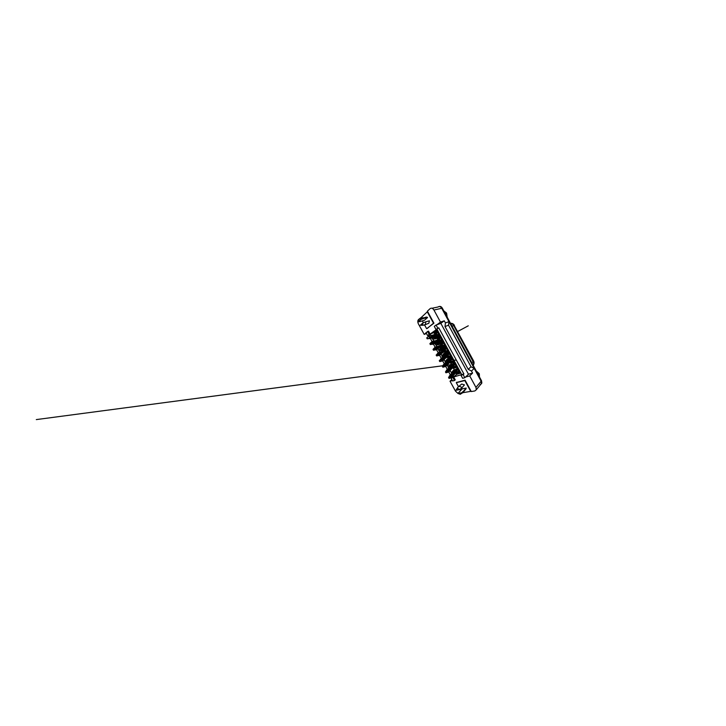 <?xml version="1.0" encoding="UTF-8"?>
<svg xmlns="http://www.w3.org/2000/svg" width="726" height="726" viewBox="0 0 726 726"><rect width="100%" height="100%" fill="white"/><g stroke="black" fill="none" stroke-linecap="round" stroke-linejoin="round"><path stroke-width="1.09" d="M426.852 328.579L433.948 323.161L427.405 311.173L430.073 308.668C431.425 307.697 432.705 308.151 433.93 310.029L440.473 322.081L437.034 324.676L440.836 323.369L468.47 374.226L472.581 373.073L469.713 375.914L475.947 387.385L476.32 389.735L474.868 390.951L471.274 391.55L465.067 380.17L456.482 382.493M426.153 332.916L424.193 334.387L418.439 323.95C417.577 322.135 417.586 320.683 418.466 319.576L421.488 317.253M435.999 329.522L437.832 328.206L436.09 325.003L434.284 326.373L435.999 329.522L438.767 327.853L463.896 373.963L461.736 374.598L436.934 329.168L430.128 334.078L428.512 331.129L426.008 332.662L427.623 335.584L430.128 334.078L430.854 335.385M468.47 374.226L465.566 377.03L469.713 375.914M454.512 380.46L452.933 377.593L451.055 378.137L452.607 380.969L454.512 380.46L455.256 379.798L453.686 376.948L461.736 374.598L460.992 375.269L462.653 378.3L464.84 377.72L463.161 374.643L463.896 373.963M457.979 393.401L455.538 391.205L450.02 381.204L452.389 380.56M453.151 375.977L453.686 376.948L451.753 377.393M451.318 376.594L450.864 375.778M450.356 374.852L448.732 371.894M448.287 371.095L447.842 370.278M447.343 369.371L445.691 366.376M445.247 365.577L444.802 364.751M444.312 363.862L442.642 360.84M442.198 360.032L441.744 359.207M441.272 358.335L439.584 355.268M439.139 354.46L438.685 353.635M438.214 352.791L436.507 349.687M436.063 348.87L435.6 348.044M435.155 347.228L433.449 344.133M432.968 343.253L432.514 342.427M432.061 341.61L430.364 338.525M429.874 337.617L429.429 336.81M428.957 335.966L428.549 335.212M432.024 337.517L432.279 337.971M432.968 339.233L433.912 340.957M435.083 343.08L435.509 343.87M436.199 345.122L436.961 346.502M438.123 348.616L438.74 349.741M439.421 350.985L440.001 352.028M441.154 354.134L441.952 355.577M442.633 356.82L443.023 357.537M444.176 359.633L445.147 361.403M447.18 365.096L448.323 367.193M450.174 370.55L451.499 372.955M432.024 308.26L437.978 307.016C439.33 306.082 440.582 306.508 441.735 308.278L448.967 321.672L448.532 325.203L471.011 366.775L474.205 368.418L481.129 381.232L481.447 383.491L480.022 384.707M472.581 373.073L471.473 371.04L474.205 368.418M471.473 371.04L468.216 369.316L471.011 366.775M468.216 369.316L445.02 326.546L448.532 325.203M445.02 326.546L445.419 322.925L448.967 321.672M445.419 322.925L444.276 320.81L440.473 322.081M426.48 333.515L424.193 334.387M451.862 379.598L450.02 381.204M451.055 378.137L451.808 377.493M436.09 325.003L437.034 324.676M437.832 328.206L438.767 327.853M464.84 377.72L465.566 377.03M444.276 320.81L440.836 323.369M437.424 330.067L433.867 332.599L429.202 334.441L427.569 331.473M456.064 373.119L456.727 374.335L460.901 373.064M456.727 374.335L452.933 377.593M433.867 332.599L434.747 334.205M436.108 336.692L436.471 337.345M436.934 338.189L437.733 339.65M438.459 340.984L438.731 341.483M439.248 342.427L439.62 343.108M440.083 343.942L440.7 345.077M441.408 346.356L441.88 347.228M442.334 348.063L442.76 348.843M443.223 349.678L443.65 350.458M444.357 351.747L445.011 352.936M445.492 353.825L445.891 354.551M447.298 357.119L448.123 358.635M448.595 359.488L449.004 360.241M450.229 362.474L451.227 364.298M451.681 365.124L452.107 365.895M453.151 367.81L454.304 369.915M454.775 370.768L455.193 371.54M437.978 339.541L437.397 338.479L440.01 336.81L442.061 340.594M439.012 341.42L438.713 340.875M443.041 342.354L440.355 343.716L442.951 342.191L445.065 346.066L443.296 347.028M442.143 347.146L441.644 346.229M440.945 344.95L440.292 343.77M444.838 348.108L445.882 347.545L447.987 351.411L445.229 352.772L444.584 351.611M443.885 350.322L443.432 349.487M448.877 353.045L450.891 356.729L448.078 357.982L447.525 356.974M446.799 355.649L446.544 355.186M451.899 358.571L453.795 362.038L450.928 363.181L452.842 361.802M449.194 360.023L448.922 359.406M454.912 364.08L456.681 367.32L453.759 368.345L455.356 367.102M452.289 365.677L451.944 365.051M457.906 369.57L459.549 372.583L456.581 373.5L458.297 372.039M455.374 371.304L455.02 370.659M454.558 369.815L455.728 369.38M437.106 332.145L434.502 333.189L437.052 331.401L439.012 334.976M437.215 336.61L436.598 337.009L436.326 336.51M427.623 335.584L429.202 334.441M463.161 374.643L460.992 375.269M437.397 338.479L440.228 337.2M445.229 352.772L447.869 351.193M448.078 357.982L450.628 356.312M433.93 310.029L441.735 308.278L481.138 381.25L481.465 383.51L480.594 384.535M473.198 365.35L473.388 365.006C474.214 363.644 474.278 362.274 473.57 360.895L454.276 325.656L473.57 360.895L473.098 361.612L453.677 325.584L454.449 325.411C453.614 323.959 452.334 323.251 450.619 323.279M439.266 306.508C440.455 306.2 441.481 306.753 442.325 308.16L481.529 380.787L481.846 383.038L481.32 383.836M435.11 335.149L435.065 335.711L436.653 334.559L436.317 333.942M435.954 333.261L437.279 331.818M435.999 332.726L435.446 333.924M436.526 333.697L436.97 334.514M438.758 334.523L436.653 334.559M435.818 335.457L438.976 334.913M437.524 332.263L435.945 334.196L437.315 331.873M435.573 334.949L435.945 334.196L434.629 334.259L435.736 333.806M435.328 335.539L436.217 334.686M435.065 335.711L434.302 335.666L434.838 334.65M432.841 335.103L433.776 334.75M435.918 335.421L432.578 336.9M432.415 335.185L433.186 336.583L432.651 336.81C431.897 337.871 430.817 338.461 429.411 338.597L427.46 338.643L426.979 337.772L427.65 337.145C428.431 336.111 429.465 335.53 430.754 335.394L433.985 335.094M432.923 336.755L434.302 335.666M427.478 337.209L428.503 336.265M431.453 337.944L427.206 338.824L426.725 337.953L427.315 337.281M429.093 337L431.698 336.41L430.963 337.154M431.952 336.238C431.298 337.118 430.373 337.617 429.193 337.735L431.698 336.41M440.383 335.957L439.811 336.265L439.765 335.675L440.573 335.839M439.765 335.675L440.074 334.922M439.856 334.514L439.911 335.031L439.275 335.312L439.666 334.641M438.123 335.33L439.094 334.949M440.618 335.911L437.932 337.173M437.733 335.421L438.513 336.855L437.987 337.091C437.215 338.243 436.081 338.86 434.593 338.96L432.841 338.997L432.351 338.098L433.005 337.445C433.812 336.329 434.901 335.721 436.262 335.621L439.275 335.312M438.241 337.036L439.593 335.911M432.805 337.536L433.985 336.428M436.653 338.37L432.569 339.187L432.07 338.289L432.678 337.59M434.575 337.2L437.016 336.683L436.172 337.545M437.288 336.501C436.607 337.454 435.645 337.98 434.384 338.062L433.74 338.053C434.447 337.091 435.4 336.565 436.589 336.492L437.016 336.683M445.102 313.305L446.535 313.097L445.283 313.632M447.18 317.153L446.626 313.269M446.445 312.933L443.795 310.882M423.076 322.789L422.278 325.293L420.309 325.203L423.076 322.789L425.853 321.772L425.309 324.658L423.086 325.157M423.104 317.888L425.318 317.471C425.98 316.944 426.743 316.953 427.596 317.507L424.529 320.211L420.581 321.436L418.448 321.836L418.857 319.694C419.437 318.895 420.209 318.778 421.18 319.331L418.448 321.836M420.762 319.113L421.37 318.215C422.124 317.598 422.995 317.652 423.984 318.36L427.596 317.507M421.18 319.331L423.984 318.36M427.242 328.442L433.504 323.206L427.287 311.826L420.726 317.961M422.341 320.892L423.331 322.698M424.692 325.166L426.607 328.66M425.853 321.772L429.411 320.819L428.848 323.251L427.305 323.869M478.171 374.562L479.214 373.699L478.343 374.879M479.459 376.957L479.296 373.854M479.124 373.536L476.22 370.959M461.591 392.839L460.375 394.318L457.934 393.456L461.591 392.839L463.769 390.897L463.533 392.104L462.353 392.893M460.629 384.989L461.736 384.036L464.468 384.907L461.99 387.657C460.892 386.731 459.839 386.35 458.85 386.522L457.707 387.412L457.389 388.737M456.164 390.261L456.218 389.817C456.781 388.455 457.97 388.374 459.785 389.563L456.164 390.261M459.785 389.563L461.99 387.657M462.961 392.684L470.72 391.378L464.822 380.569L456.291 382.666L458.478 386.64M459.985 389.39L460.565 390.434M456.754 382.23L456.291 382.666M457.934 393.456L462.19 388.846L466.192 388.065L464.713 389.789M466.192 388.065L463.769 390.897M438.096 340.594L438.041 341.147L439.176 340.086L441.689 339.886M438.876 338.615L440.192 337.136M438.867 338.007L438.368 339.36M439.475 339.087L439.92 339.895M438.803 340.821L441.898 340.267M440.464 337.635L438.903 339.596L440.255 337.254M438.549 340.385L438.903 339.596L437.615 339.704L438.695 339.205M438.313 340.984L439.176 340.086M438.041 341.147L437.279 341.102L437.823 340.104M435.772 340.603L436.798 340.167M438.858 340.803L435.645 342.391M435.446 340.703L436.208 342.091L435.682 342.336C434.874 343.552 433.694 344.206 432.142 344.296L430.627 344.378L430.146 343.516L430.799 342.853C431.634 341.674 432.76 341.029 434.184 340.93L436.97 340.53M435.945 342.255L437.279 341.102M430.582 342.944L431.925 341.701M434.221 343.725L430.364 344.551L429.883 343.679L430.473 342.999M432.469 342.454L434.738 341.946L433.767 342.917M435.001 341.783C434.293 342.79 433.286 343.334 431.97 343.425L431.507 343.416C432.251 342.409 433.24 341.855 434.475 341.783L434.738 341.946M441.072 346.021L441.009 346.565L442.116 345.467L444.611 345.231M441.707 343.806L443.087 342.436M443.668 346.583L444.965 345.885L443.078 346.302M442.415 344.451L442.851 345.258M441.009 346.565L444.82 345.612M443.386 342.99L441.644 344.596L443.178 342.608M441.535 345.776L441.853 344.977L440.582 345.14L441.644 344.596M441.281 346.411L442.116 345.467M440.464 346.865L440.818 346.157L440.246 345.848L440.8 345.531M438.667 346.111L439.765 345.585M440.746 346.71L438.704 347.854C437.851 349.215 436.58 349.923 434.883 349.968L433.776 350.095L433.295 349.224L433.93 348.534C434.82 347.2 436.027 346.502 437.569 346.447L439.938 345.948M438.459 346.193L439.221 347.572L440.255 346.52M433.676 348.661L435.328 347.119M436.961 349.487L433.504 350.241L433.032 349.378L433.613 348.698M435.836 347.881L437.769 347.455L436.562 348.661M438.032 347.309C437.288 348.453 436.19 349.043 434.747 349.088L434.629 349.088C435.418 347.935 436.48 347.346 437.823 347.3L437.769 347.455M444.031 351.42L445.056 350.821L444.203 350.676M444.575 349.043L445.973 347.718M447.842 351.139L445.918 351.502M445.337 349.805L445.773 350.594M447.515 350.549L445.265 351.212L447.724 350.93M446.299 348.326L444.784 350.34L444.013 350.25M446.091 347.945L443.268 350.685L444.784 350.34M444.239 351.811L445.265 351.212M443.967 351.956L443.205 351.919L443.777 351.547L442.896 351.348L443.268 350.685M440.963 351.947L441.462 351.665L442.216 353.036L441.717 353.335C440.863 354.796 439.566 355.558 437.832 355.613L436.907 355.776L436.435 354.914L437.043 354.188C437.978 352.7 439.266 351.956 440.918 351.947L442.724 350.985M443.55 352.174L442.415 352.89M441.19 351.801L442.896 351.348M442.216 353.036L443.205 351.919M437.524 355.794L436.635 355.921L436.163 355.059L438.722 352.509M439.185 353.29L441.054 352.809C440.31 354.025 439.203 354.669 437.742 354.733C438.54 353.471 439.647 352.827 441.054 352.809M446.98 356.802L447.978 356.167L446.136 356.711L447.715 355.686L446.88 355.595M450.71 356.384L448.759 356.684M448.251 355.123L448.677 355.912M450.329 355.858L448.187 356.548L450.619 356.23M449.203 353.644L447.715 355.686M448.995 353.253L445.873 356.23M447.189 357.192L448.314 356.647M446.907 357.319L446.363 357.619L446.717 356.92L446.136 356.711M446.218 356.067L445.846 356.72L446.218 356.067M443.885 357.419L445.664 356.357M446.454 357.564L445.474 358.236M444.167 357.237L445.201 358.481L444.72 358.798C443.895 360.314 442.633 361.131 440.927 361.249L440.029 361.439L439.557 360.586L440.147 359.824C441.054 358.272 442.325 357.464 443.958 357.419L445.846 356.72M445.201 358.481L446.154 357.292M440.637 361.439L439.747 361.566L439.275 360.713L442.089 357.873M442.515 358.68L444.067 358.281C443.341 359.551 442.261 360.241 440.836 360.35C441.608 359.043 442.688 358.354 444.067 358.281M443.441 341.556L442.66 341.51L443.141 340.53M441.127 341.011L442.152 340.548M443.65 341.474L441.335 342.699L442.66 341.51M440.836 341.102L441.626 342.536L441.109 342.79C440.283 344.097 439.058 344.777 437.415 344.823L436.09 344.914L435.6 344.024L436.244 343.334C437.097 342.055 438.268 341.392 439.765 341.338L442.334 340.921M435.99 343.452L437.488 342.046M439.502 344.324L435.809 345.086L435.319 344.188L435.918 343.489M438.032 342.826L440.137 342.391L439.058 343.48M440.419 342.218C439.693 343.307 438.64 343.879 437.252 343.924L436.961 343.915C437.724 342.826 438.749 342.255 440.047 342.209L440.137 342.391M446.481 347.128L445.7 347.092L446.463 346.62L446.681 347.028M445.973 346.883L446.191 346.12L445.7 346.384M445.973 345.712L446.018 346.211L445.383 346.502L445.773 345.821M444.058 346.701L445.201 346.13M446.091 347.346L444.866 348.081M443.931 346.756L444.711 348.19L444.212 348.462C443.35 349.932 442.043 350.667 440.274 350.667L439.33 350.812L438.84 349.914L439.457 349.197C440.364 347.763 441.617 347.037 443.223 347.028L445.383 346.502M444.711 348.19L445.7 347.092M439.166 349.351L440.981 347.627M439.956 350.849L439.039 350.967L438.549 350.068L439.148 349.36M441.481 348.435L443.532 347.908C442.778 349.133 441.662 349.75 440.174 349.76C440.963 348.525 442.07 347.908 443.477 347.908L443.532 347.908M449.512 352.682L448.741 352.645L449.231 351.683M446.472 352.691L448.232 351.683M449.058 352.927L448.033 353.607M446.717 352.537L447.788 353.816L447.307 354.116C446.481 355.64 445.201 356.43 443.468 356.502L442.551 356.675L442.061 355.785L442.66 355.032C443.577 353.471 444.866 352.691 446.526 352.691L448.423 352.065M447.788 353.816L448.741 352.645M443.169 356.684L442.261 356.811L441.771 355.931L444.448 353.19M444.911 354.016L446.635 353.58C445.909 354.842 444.82 355.513 443.368 355.586C444.149 354.279 445.238 353.607 446.635 353.58M449.911 362.165L450.882 361.484L450.056 361.403M453.559 361.612L451.581 361.847M451.145 360.432L451.581 361.212M453.296 361.131L450.882 361.484L453.505 361.512M452.098 358.934L450.619 361.003L449.748 360.922M451.835 358.617L448.967 361.494M450.129 362.555L451.091 361.866M449.839 362.673L449.294 362.964L449.648 362.274L449.049 361.947L450.619 361.003M449.149 361.412L448.614 361.73M446.826 362.873L448.369 361.866M449.367 362.918L448.486 363.581M447.143 362.655L448.178 363.898L447.706 364.234C446.917 365.804 445.682 366.675 444.022 366.848L443.141 367.084L442.669 366.222L443.241 365.432C444.112 363.826 445.356 362.973 446.953 362.864L448.777 362.074M448.178 363.898L449.085 362.646M443.731 367.057L442.851 367.193L442.379 366.34L442.951 365.55C443.831 363.944 445.065 363.091 446.671 362.982M445.828 364.053L447.062 363.735C446.363 365.051 445.319 365.786 443.913 365.94C444.666 364.597 445.71 363.862 447.062 363.735M452.842 367.501L453.786 366.775L452.97 366.721M456.409 366.821L454.394 366.993M454.04 365.713L454.467 366.494M456.173 366.385L453.786 366.775L456.373 366.766M454.975 364.207L453.523 366.303L453.106 365.995M454.295 364.57L453.006 366.149M453.051 367.891L453.995 367.156M452.752 367.991L452.207 368.291L452.57 367.601L451.962 367.274M452.017 367.229L453.523 366.303M452.28 368.245L451.472 368.899M450.419 367.991L451.136 369.298L452.008 367.973M451.136 369.298L450.683 369.652C449.92 371.276 448.722 372.202 447.098 372.429L445.936 372.792L445.474 371.948L446.027 371.122C446.681 369.806 447.588 368.953 448.768 368.572M449.113 369.407L450.047 369.171C449.376 370.523 448.359 371.304 446.989 371.512C447.706 370.124 448.722 369.343 450.047 369.171M446.808 372.647L445.764 371.848L446.318 371.022C447.007 369.634 447.978 368.763 449.231 368.409L448.16 367.565L448.722 366.739C449.34 365.477 450.211 364.652 451.327 364.261M449.249 368.409L450.283 368.018M455.756 372.819L456.672 372.057L455.883 372.048M455.964 373.209L459.24 372.002L457.262 372.211M456.917 370.977L457.344 371.748M459.032 371.63L456.681 372.048M457.598 369.833L456.3 371.376M455.665 373.3L455.12 373.6L455.039 372.955M455.937 371.966L456.409 371.576M455.184 373.554L454.44 374.208M453.568 373.718L454.086 374.68L454.921 373.282M449.884 378.219L449.013 378.373L448.55 377.529L449.085 376.676C449.703 375.333 450.583 374.444 451.708 374.008L448.85 377.438L449.312 378.282L450.156 377.992C451.753 377.701 452.915 376.721 453.641 375.052L454.086 374.68M452.371 374.752L453.015 374.58C452.371 375.977 451.381 376.803 450.038 377.066C450.737 375.623 451.726 374.798 453.015 374.58M452.534 358.208L451.763 358.181L452.253 357.219L451.726 357.573M452.035 356.82L451.436 357.11M451.826 356.92L451.445 357.591L451.826 356.92M449.494 358.326L451.263 357.219M452.053 358.462L451.145 359.125M449.784 358.136L450.855 359.415L450.383 359.742C449.594 361.321 448.35 362.174 446.653 362.301L445.764 362.51L445.274 361.63L445.855 360.84C446.735 359.225 447.978 358.39 449.603 358.326L451.445 357.591M450.855 359.415L451.763 358.181M446.363 362.501L445.455 362.637L444.974 361.757L447.906 358.735M448.323 359.579L449.721 359.225C449.031 360.532 447.969 361.249 446.544 361.376C447.298 360.023 448.35 359.306 449.721 359.225M455.538 363.717L454.775 363.69L455.266 362.737M455.048 362.347L454.403 362.637M454.83 362.428L454.458 363.109L454.83 362.428M452.516 363.953L454.267 362.728M455.048 363.971L454.231 364.624M452.833 363.717L453.913 365.006L453.451 365.35C452.688 366.975 451.481 367.891 449.83 368.082L448.958 368.327L448.468 367.447L449.031 366.621C449.875 364.951 451.091 364.053 452.679 363.935L454.458 363.109M453.913 365.006L454.775 363.69M451.708 365.114L452.797 364.842C452.135 366.203 451.1 366.966 449.712 367.147C450.429 365.741 451.463 364.978 452.797 364.842M458.533 369.198L457.97 369.507L458.342 368.799L457.371 368.146M457.797 368.4L458.26 368.236M458.052 367.837L457.507 368.572M455.52 369.552L457.271 368.218M458.033 369.461L457.289 370.106M455.874 369.262L456.953 370.559L456.5 370.932C455.774 372.61 454.603 373.581 452.988 373.836L452.135 374.117L451.654 373.237L452.189 372.384C452.997 370.659 454.177 369.706 455.728 369.525L457.453 368.599M456.953 370.559L457.77 369.18M452.715 374.062L451.817 374.217L451.336 373.345L451.881 372.483C452.534 371.05 453.487 370.142 454.721 369.761M455.066 370.641L455.855 370.441C455.22 371.839 454.222 372.656 452.861 372.892C453.55 371.44 454.558 370.623 455.855 370.441M475.947 387.385L481.129 381.232M473.134 365.242L473.388 365.006C473.824 363.98 473.733 362.855 473.098 361.612L471.791 362.755M452.08 326.237L453.677 325.584C452.861 324.168 451.79 323.397 450.483 323.27M442.325 308.16L441.744 308.296M481.529 380.787L481.138 381.25M437.116 332.844L437.705 332.599M434.475 335.439L434.992 335.23M434.32 335.149L435.428 334.686M439.593 335.376L440.183 335.122M437.451 340.866L438.531 340.358M437.288 340.567L438.368 340.067M441.444 345.213L440.265 345.839M440.41 346.266L441.462 345.712M440.246 345.975L441.299 345.422M444.666 348.416L445.955 347.69M443.477 351.702L444.503 351.103M443.359 351.638L444.385 351.048M443.196 351.348L444.221 350.758M443.06 350.794L444.031 350.241M446.417 357.065L447.416 356.421M446.29 357.001L447.289 356.357M445.936 356.194L446.944 355.558M442.815 341.265L443.386 340.975M442.642 340.957L443.223 340.675M445.846 346.819L446.408 346.511M445.682 346.52L446.245 346.211M449.004 352.428L449.476 352.137M448.877 352.364L449.412 352.028M448.713 352.065L449.249 351.729M448.514 351.529L448.986 351.239M452.679 361.149L453.133 360.822M449.34 362.401L450.311 361.72M449.222 362.338L450.193 361.648M449.222 361.285L449.839 360.858M455.492 366.412L455.973 366.031M455.284 366.412L455.919 365.922M452.253 367.719L453.196 366.993M452.126 367.646L453.078 366.92M458.106 371.667L458.75 371.122M457.888 371.676L458.687 371.004M455.157 373.01L456.073 372.247M455.374 372.656L455.955 372.175M452.017 357.945L452.47 357.628M451.89 357.873L452.416 357.519M451.527 357.047L451.989 356.738M455.011 363.436L455.465 363.1M454.884 363.372L455.402 362.982M457.87 368.835L458.369 368.436M476.32 389.735L481.447 383.491M481.846 383.038L481.465 383.51M436.553 335.612L436.88 334.94M420.254 318.986L421.016 318.605M422.278 325.293L424.937 325.012M428.848 323.251L425.309 324.658M461.382 393.637L463.533 392.104M456.79 388.954L457.58 387.775M460.683 384.853L458.705 386.559M466.101 388.7L463.678 391.741M440.01 341.338L439.303 340.703L439.956 340.312M442.025 340.494L441.272 340.939M441.717 343.262L441.281 344.777M444.911 345.776L443.305 346.656L442.297 346.048L443.014 345.649M440.446 345.73L441.299 345.304M444.557 348.507L444.167 350.168M447.788 351.048L446.109 351.883L445.283 351.375L446.082 350.967M446.962 354.669L447.044 355.513M450.655 356.294L448.904 357.083L448.241 356.675L449.14 356.266M457.725 331.492L468.27 325.811L457.716 331.473M442.633 339.605C441.78 340.067 441.789 340.077 442.633 339.614M453.514 361.53L451.69 362.265L451.191 361.956L452.198 361.548M453.351 364.361L36.3 419.592L450.32 364.779M456.255 366.775L454.458 367.42L455.293 366.802M458.723 372.03L457.162 372.52L458.578 372.03M456.064 360.114L453.895 360.232"/></g></svg>
